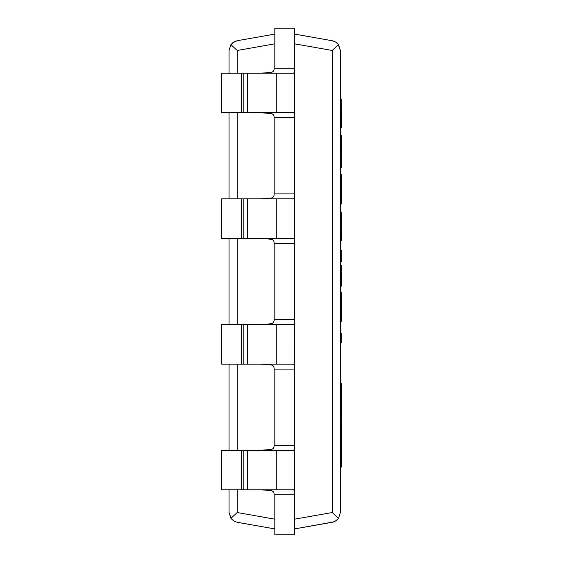 <?xml version="1.0" encoding="UTF-8"?>
<svg xmlns="http://www.w3.org/2000/svg" width="563" height="563" viewBox="0 0 563 563"><rect width="100%" height="100%" fill="white"/><g stroke="black" fill="none" stroke-linecap="round" stroke-linejoin="round"><path stroke-width="0.84" d="M340.383 167.366L341.375 167.366L341.375 135.479L340.383 135.479M341.375 166.106L340.383 166.106M341.375 160.877L340.383 160.877M341.375 157.872L340.383 157.872M341.375 151.426L340.383 151.426M341.375 144.98L340.383 144.98M341.375 141.975L340.383 141.975M341.375 136.739L340.383 136.739M340.383 321.304L341.375 321.304L341.375 292.549L340.383 292.549M341.375 312.761L340.383 312.761M341.375 304.921L340.383 304.921M341.375 293.759L340.383 293.759M340.383 240.795L341.375 240.795L341.375 232.245L340.383 232.245M341.375 232.245L341.375 212.04L340.383 212.04M341.375 213.243L340.383 213.243M341.375 224.405L340.383 224.405M340.383 261.612L341.375 261.612L341.375 250.373L340.383 250.373M340.383 286.159L341.375 286.159L341.375 265.497L340.383 265.497M341.375 270.916L340.383 270.916M341.375 276.32L340.383 276.32M341.375 278.791L340.383 278.791M341.375 281.409L340.383 281.409M340.383 342.445L341.375 342.445L341.375 333.183L340.383 333.183M340.383 204.024L341.375 204.024L341.375 174.051L340.383 174.051M341.375 178.57L340.383 178.57M341.375 192.581L340.383 192.581M341.375 200.266L340.383 200.266M341.375 203.503L340.383 203.503M341.375 203.982L340.383 203.982M340.383 127.78L341.375 127.78L341.375 99.025L340.383 99.025M341.375 100.235L340.383 100.235M341.375 111.397L340.383 111.397M341.375 119.229L340.383 119.229M340.383 467.037L341.375 467.037L341.375 383.565L340.383 383.565M341.375 414.966L340.383 414.966M341.375 397.168L340.383 397.168M341.375 447.156L340.383 447.156M341.375 444.84L340.383 444.84M341.375 415.494L340.383 415.494M340.383 512.534L340.383 50.466L338.511 44.667L332.205 50.466L332.205 512.534L338.511 518.333L340.383 512.534L338.511 518.333L336.632 520.296L333.782 521.866L294.611 528.91L332.74 522.175L335.745 520.923L338.511 518.333L332.205 512.534L294.611 519.163M294.611 43.837L332.205 50.466L338.511 44.667L335.745 42.077L332.74 40.825L294.611 34.09M340.383 50.466L338.18 44.231L335.745 42.077L332.205 40.719M237.227 73.176L237.227 50.466L230.921 44.667L232.8 42.704L237.227 40.719L233.694 42.077L230.921 44.667L237.227 50.466L274.821 43.837M229.05 512.534L231.259 518.769L234.159 521.197L237.227 522.281L233.694 520.923L230.921 518.333L237.227 512.534L230.921 518.333L229.05 512.534L229.05 489.824M229.05 50.466L230.921 44.667L229.05 50.466L229.05 73.176M237.227 522.281L274.821 528.91M229.05 112.762L229.05 198.866M229.05 238.452L229.05 324.548M229.05 364.134L229.05 450.238M274.821 34.09L237.227 40.719M274.132 68.229L294.611 68.229L294.611 73.176L294.611 28.15L274.821 28.15L274.821 68.229L274.132 68.229C274.216 70.586 273.224 71.973 271.155 72.388L261.141 73.176M294.611 73.176L294.484 117.716C294.562 114.669 294.217 113.022 293.464 112.762L221.625 112.762L221.625 73.176L293.464 73.176C294.217 72.923 294.562 71.269 294.484 68.229M274.821 117.716L274.821 193.918L274.132 193.918L294.611 193.918L294.611 198.866L294.611 112.762M294.611 198.866L294.484 243.399C294.562 240.359 294.217 238.705 293.464 238.452L221.625 238.452L221.625 198.866L293.464 198.866C294.217 198.605 294.562 196.959 294.484 193.918M274.821 243.399L274.821 319.601L274.132 319.601L294.611 319.601L294.611 324.548L294.611 238.452M294.611 324.548L294.484 369.082C294.562 366.041 294.217 364.395 293.464 364.134L221.625 364.134L221.625 324.548L293.464 324.548C294.217 324.295 294.562 322.641 294.484 319.601M274.821 369.082L274.821 445.284L274.132 445.284L294.611 445.284L294.611 450.238L294.611 364.134M294.611 450.238L294.484 494.771C294.562 491.731 294.217 490.077 293.464 489.824L221.625 489.824L221.625 450.238L293.464 450.238C294.217 449.978 294.562 448.331 294.484 445.284M274.821 494.771L274.821 534.85L294.611 534.85L294.611 489.824M274.132 445.284C274.216 447.641 273.224 449.028 271.155 449.443L261.141 450.238M261.141 489.824L271.155 490.612C273.224 491.027 274.216 492.414 274.132 494.771L294.484 494.771M294.611 494.771L294.611 445.284L294.611 494.771M241.372 489.824L241.372 450.238M274.132 319.601C274.216 321.959 273.224 323.345 271.155 323.76L261.141 324.548M261.141 364.134L271.155 364.923C273.224 365.338 274.216 366.724 274.132 369.082L294.484 369.082M294.611 369.082L294.611 319.601L294.611 369.082M241.372 364.134L241.372 324.548M274.132 193.918C274.216 196.276 273.224 197.662 271.155 198.077L261.141 198.866M261.141 238.452L271.155 239.24C273.224 239.655 274.216 241.041 274.132 243.399L294.484 243.399M294.611 243.399L294.611 193.918L294.611 243.399M241.372 238.452L241.372 198.866M261.141 112.762L271.155 113.557C273.224 113.972 274.216 115.359 274.132 117.716L294.484 117.716M294.611 117.716L294.611 68.229L294.611 117.716M241.372 112.762L241.372 73.176M341.375 167.056L340.383 167.056M341.375 164.03L340.383 164.03M341.375 138.822L340.383 138.822M341.375 135.796L340.383 135.796M341.375 298.65L340.383 298.65M341.375 218.134L340.383 218.134M341.375 175.241L340.383 175.241M341.375 184.27L340.383 184.27M341.375 105.126L340.383 105.126M341.375 464.531L340.383 464.531M341.375 456.882L340.383 456.882M274.821 519.163L237.227 512.534L237.227 489.824M237.227 450.238L237.227 364.134M237.227 324.548L237.227 238.452M237.227 198.866L237.227 112.762M276.278 489.824L276.278 450.238M247.46 489.824L247.46 450.238M243.8 489.824L243.8 450.238M276.278 364.134L276.278 324.548M247.46 364.134L247.46 324.548M243.8 364.134L243.8 324.548M276.278 238.452L276.278 198.866M247.46 238.452L247.46 198.866M243.8 238.452L243.8 198.866M276.278 112.762L276.278 73.176M247.46 112.762L247.46 73.176M243.8 112.762L243.8 73.176M341.375 419.139L340.383 419.139M341.375 442.335L340.383 442.335"/></g></svg>
